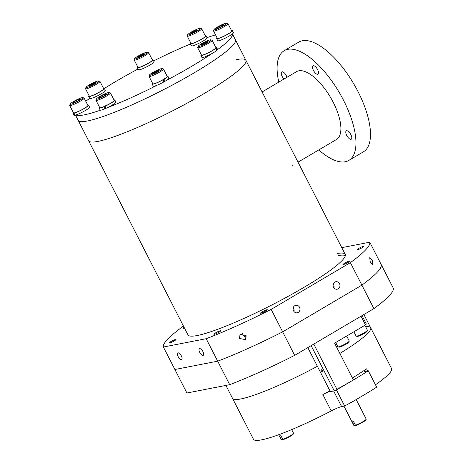 <?xml version="1.0" encoding="UTF-8"?>
<svg xmlns="http://www.w3.org/2000/svg" width="463" height="463" viewBox="0 0 463 463"><rect width="100%" height="100%" fill="white"/><g stroke="black" fill="none" stroke-linecap="round" stroke-linejoin="round"><path stroke-width="0.69" d="M333.626 390.98L341.619 406.601A11.575 1.522 -27.1 0 0 331.23 410.918A77.564 10.203 152.9 0 1 261.63 439.85A77.564 10.203 152.9 0 1 253.469 439.265L232.553 398.4A77.564 10.203 -27.1 0 0 240.714 398.984A77.564 10.203 -27.1 0 0 317.386 366.302A77.564 10.203 152.9 0 1 240.714 398.984A77.564 10.203 152.9 0 1 232.553 398.4L225.909 385.413M282.65 331.861A115.767 15.233 152.9 0 1 217.685 361.175L229.712 384.672A115.767 15.233 152.9 0 0 294.676 355.358L282.65 331.861A115.767 15.233 152.9 0 1 217.685 361.175L206.185 338.702A115.767 15.233 152.9 0 0 271.15 309.382L282.65 331.861L361.875 285.127L373.901 308.624A115.767 15.233 152.9 0 0 393.295 288.177L381.269 264.68A115.767 15.233 152.9 0 1 361.875 285.127L282.65 331.861M229.712 384.672L186.913 393.006L174.887 369.509L217.685 361.175L174.887 369.509L163.387 347.03A115.767 15.233 152.9 0 1 182.781 326.589L183.498 326.166M339.865 353.443A77.564 10.203 -27.1 0 0 370.655 327.735A77.564 10.203 152.9 0 1 339.865 353.443M294.676 355.358L373.901 308.624M246.067 335.513L240.013 334.373L239.533 338.465L245.558 339.634L246.067 335.513M242.647 333.325A3.82 3.548 -136.5 0 0 246.478 336.942M339.506 283.692A3.82 3.444 79 0 0 335.779 281.712A3.82 3.444 79 0 0 333.51 287.234A3.82 3.444 79 0 0 337.238 289.213A3.82 3.444 79 0 0 339.506 283.692M333.921 287.876A3.82 3.444 79 0 0 333.615 284.838A3.82 3.444 79 0 0 333.204 284.195M299.52 307.282A3.82 3.444 79 0 0 295.788 305.296A3.82 3.444 79 0 0 293.519 310.818A3.82 3.444 79 0 0 297.252 312.797A3.82 3.444 79 0 0 299.52 307.282M293.936 311.466A3.82 3.444 79 0 0 293.629 308.427A3.82 3.444 79 0 0 293.218 307.779M202.956 351.683A3.82 1.574 -120.5 0 0 199.397 348.708A3.82 1.574 -120.5 0 0 199.721 352.314A3.82 1.574 -120.5 0 0 203.28 355.289A3.82 1.574 -120.5 0 0 202.956 351.683M181.357 355.891A3.82 1.574 -120.5 0 0 177.798 352.916A3.82 1.574 -120.5 0 0 178.116 356.522A3.82 1.574 -120.5 0 0 181.675 359.496A3.82 1.574 -120.5 0 0 181.357 355.891M372.223 260.189L369.734 257.712L370.273 262.243L372.877 264.674L372.223 260.189M348.24 262.382A3.82 0.504 152.9 0 1 343.216 264.437A3.82 0.504 152.9 0 1 344.999 263.013A3.82 0.504 152.9 0 1 350.016 260.953A3.82 0.504 152.9 0 1 348.24 262.382M362.153 247.705A3.82 0.504 152.9 0 1 357.135 249.765A3.82 0.504 152.9 0 1 358.918 248.336A3.82 0.504 152.9 0 1 363.935 246.281A3.82 0.504 152.9 0 1 362.153 247.705M184.453 328.03A3.82 0.504 152.9 0 1 183.134 328.284A3.82 0.504 152.9 0 1 184.106 327.364M174.238 340.901A3.82 0.504 152.9 0 1 169.221 342.956A3.82 0.504 152.9 0 1 170.997 341.532A3.82 0.504 152.9 0 1 176.021 339.472A3.82 0.504 152.9 0 1 174.238 340.901M218.918 332.202A3.82 0.504 152.9 0 1 213.894 334.257A3.82 0.504 152.9 0 1 215.677 332.833A3.82 0.504 152.9 0 1 220.695 330.779A3.82 0.504 152.9 0 1 218.918 332.202M265.536 311.165A3.82 0.504 152.9 0 1 260.519 313.22A3.82 0.504 152.9 0 1 262.301 311.796A3.82 0.504 152.9 0 1 267.319 309.735A3.82 0.504 152.9 0 1 265.536 311.165M236.587 59.605A88.329 11.621 152.9 0 1 245.882 60.271A88.329 11.621 152.9 0 1 189.124 102.074A88.329 11.621 152.9 0 1 97.907 141.412A88.329 11.621 152.9 0 1 88.612 140.746L187.943 334.859A88.329 11.621 -27.1 0 0 304.035 287.326A88.329 11.621 -27.1 0 0 345.213 254.378A88.329 11.621 -27.1 0 0 337.209 253.481M369.769 242.207L381.269 264.68A115.767 15.233 152.9 0 1 361.875 285.127L350.375 262.648A115.767 15.233 152.9 0 0 369.769 242.207L341.769 247.659M163.387 347.03L206.185 338.702M271.15 309.382L350.375 262.648M345.352 255.599A88.329 11.621 -27.1 0 0 338.256 255.524M276.122 119.361L245.882 60.271A88.329 11.621 152.9 0 1 228.392 78.12A88.329 11.621 152.9 0 1 143.374 124.877A88.329 11.621 152.9 0 1 88.612 140.746L75.481 115.09M245.882 60.271L235.424 39.841A88.329 11.621 152.9 0 1 217.934 57.69A88.329 11.621 152.9 0 1 132.916 104.441A88.329 11.621 152.9 0 1 78.16 120.316A88.329 11.621 152.9 0 0 107.063 115.079A88.329 11.621 152.9 0 0 193.019 73.513A88.329 11.621 152.9 0 0 235.424 39.841L232.409 33.938A88.329 11.621 152.9 0 1 217.587 49.558M292.194 165.511L293.038 165.106M288.935 144.41L276.012 119.159M350.85 134.617A4.862 2.002 -120.5 0 0 346.318 130.826A4.862 2.002 -120.5 0 0 346.729 135.416A4.862 2.002 -120.5 0 0 351.261 139.207A4.862 2.002 -120.5 0 0 350.85 134.617M317.583 69.6A4.862 2.002 -120.5 0 0 313.046 65.815A4.862 2.002 -120.5 0 0 313.457 70.405A4.862 2.002 -120.5 0 0 317.988 74.19A4.862 2.002 -120.5 0 0 317.583 69.6M286.996 77.275A4.862 2.002 -120.5 0 0 286.337 75.683A4.862 2.002 -120.5 0 0 281.805 71.898A4.862 2.002 -120.5 0 0 282.216 76.488A4.862 2.002 -120.5 0 0 284.004 79.04M298.022 162.166L336.532 139.456A39.361 16.199 -120.5 0 0 333.227 102.3A39.361 16.199 -120.5 0 0 296.534 71.649L262.099 91.963M284.184 50.71L298.722 42.133A63.674 26.2 59.5 0 1 358.073 91.715A63.674 26.2 59.5 0 1 363.42 151.818L348.882 160.395A63.674 26.2 -120.5 0 0 343.534 100.292A63.674 26.2 -120.5 0 0 284.184 50.71A63.674 26.2 -120.5 0 0 278.795 82.113M318.793 149.919A63.674 26.2 -120.5 0 0 348.882 160.395M100.454 110.188A88.329 11.621 152.9 0 1 75.857 114.974M85.782 101.304A88.329 11.621 152.9 0 1 89.666 98.376M104.36 88.462A88.329 11.621 152.9 0 1 138.02 69.004M153.652 60.925A88.329 11.621 152.9 0 1 190.496 43.991M207.013 37.648A88.329 11.621 152.9 0 1 215.544 34.899M211.805 53.633A88.329 11.621 152.9 0 1 166.269 80.487M164.365 81.488A88.329 11.621 152.9 0 1 163.705 81.835M157.154 85.209A88.329 11.621 152.9 0 1 107.566 107.584M105.778 108.261A88.329 11.621 152.9 0 1 105.02 108.545M322.358 370.707A1.198 0.492 -120.5 0 0 321.241 369.775A1.198 0.492 -120.5 0 0 321.345 370.904A1.198 0.492 -120.5 0 0 322.456 371.835A1.198 0.492 -120.5 0 0 322.358 370.707M362.031 315.627L366.343 324.054L365.504 324.933L361.042 316.212M313.781 344.084L337.07 389.591L353.425 379.944L334.604 343.164L365.504 324.933M337.07 389.591L334.269 390.853L330.345 391.617L307.82 347.603M334.269 390.853L311.136 345.647M343.963 406.144L353.819 425.41A6.945 0.914 -27.1 0 0 353.929 425.491A6.945 0.914 -27.1 0 0 354.166 425.514L354.745 425.705A6.482 0.851 152.9 0 1 354.548 425.682L353.929 425.491M355.445 425.219A6.945 0.914 -27.1 0 0 362.066 422.181A6.945 0.914 -27.1 0 0 366.187 419.218L365.984 419.825A6.482 0.851 152.9 0 1 362.188 422.563A6.482 0.851 152.9 0 1 356.03 425.41L355.445 425.219L353.564 421.544A6.945 0.914 152.9 0 1 352.673 421.781A6.945 0.914 152.9 0 1 352.285 421.834L354.166 425.514M355.52 425.242L354.745 425.705M348.923 403.655A6.945 0.914 -27.1 0 0 354.444 400.547M366.187 419.218A6.945 0.914 -27.1 0 0 366.187 419.079L356.192 399.546M278.691 434.722L281.163 439.555A6.945 0.914 -27.1 0 0 281.272 439.636A6.945 0.914 -27.1 0 0 281.504 439.659L282.083 439.85A6.482 0.851 152.9 0 1 281.886 439.827L281.272 439.636M282.789 439.364A6.945 0.914 -27.1 0 0 289.41 436.325A6.945 0.914 -27.1 0 0 293.53 433.362L293.328 433.97A6.482 0.851 152.9 0 1 289.531 436.707A6.482 0.851 152.9 0 1 283.373 439.555L282.789 439.364L280.902 435.689A6.945 0.914 152.9 0 1 280.011 435.926A6.945 0.914 152.9 0 1 279.623 435.978L281.504 439.659M282.858 439.387L282.083 439.85M293.53 433.362A6.945 0.914 -27.1 0 0 293.53 433.223L291.678 429.612M346.7 336.028L349.241 340.994A6.366 0.839 152.9 0 1 349.241 341.115L348.934 342.03A5.672 0.747 152.9 0 1 344.964 344.785A5.672 0.747 152.9 0 1 339.431 347.134A5.672 0.747 152.9 0 1 338.928 347.157L338.007 346.868A6.366 0.839 152.9 0 1 337.903 346.793L335.71 342.51M349.241 341.115A6.366 0.839 152.9 0 1 344.785 344.206A6.366 0.839 152.9 0 1 338.575 346.839A6.366 0.839 152.9 0 1 338.007 346.868M364.879 325.31L367.414 330.269A6.366 0.839 152.9 0 1 367.414 330.397L367.113 331.311A5.672 0.747 152.9 0 1 362.668 334.309A5.672 0.747 152.9 0 1 357.233 336.451A5.672 0.747 152.9 0 1 357.1 336.433L356.18 336.144A6.366 0.839 152.9 0 1 356.082 336.069L353.888 331.792M367.414 330.397A6.366 0.839 152.9 0 1 362.425 333.765A6.366 0.839 152.9 0 1 356.331 336.167A6.366 0.839 152.9 0 1 356.18 336.144M231.541 30.581A8.797 1.157 152.9 0 1 232.368 30.668L233.41 32.711A8.797 1.157 152.9 0 1 227.755 36.872A8.797 1.157 152.9 0 1 218.669 40.79A8.797 1.157 152.9 0 1 217.749 40.727L216.701 38.684A8.797 1.157 152.9 0 1 217.112 37.966M232.368 30.668A8.797 1.157 152.9 0 1 226.714 34.829A8.797 1.157 152.9 0 1 217.627 38.747A8.797 1.157 152.9 0 1 216.701 38.684M213.958 29.632L213.553 30.853A8.102 1.065 -27.1 0 0 213.553 31.009L217.321 38.365A8.102 1.065 -27.1 0 0 218.171 38.429A8.102 1.065 -27.1 0 0 226.54 34.818A8.102 1.065 -27.1 0 0 231.749 30.986L227.981 23.63A8.102 1.065 -27.1 0 0 227.854 23.532L226.627 23.15A7.176 0.943 -27.1 0 0 225.985 23.179A7.176 0.943 -27.1 0 0 218.987 26.154A7.176 0.943 -27.1 0 0 213.958 29.632A7.176 0.943 -27.1 0 0 214.716 29.829A7.176 0.943 -27.1 0 0 222.535 26.403A7.176 0.943 -27.1 0 0 226.627 23.15M213.553 31.009A8.102 1.065 -27.1 0 0 214.41 31.073A8.102 1.065 -27.1 0 0 222.778 27.462A8.102 1.065 -27.1 0 0 227.981 23.63M222.09 26.165L218.432 27.977L216.69 28.318L218.611 26.842L222.269 25.025L224.011 24.689L222.09 26.165M219.04 27.676L218.611 26.842M222.639 25.743L222.269 25.025M215.712 47.272A8.797 1.157 152.9 0 1 216.534 47.353L217.581 49.396A8.797 1.157 152.9 0 1 217.269 50.01A8.797 1.157 152.9 0 1 217.269 50.016L216.806 50.224M200.873 55.369L201.914 57.412A8.797 1.157 152.9 0 0 208.286 55.415A8.797 1.157 152.9 0 0 216.84 50.409L216.227 47.967A8.797 1.157 152.9 0 1 207.829 53.089A8.797 1.157 152.9 0 1 200.873 55.369A8.797 1.157 152.9 0 1 201.179 54.756A8.797 1.157 152.9 0 1 201.283 54.651M216.534 47.353A8.797 1.157 152.9 0 1 216.476 47.654L217.269 50.016M216.227 47.967L215.631 48.239A8.102 1.065 -27.1 0 0 215.92 47.672L212.152 40.316A8.102 1.065 -27.1 0 0 212.025 40.223L210.798 39.835A7.176 0.943 -27.1 0 0 204.808 41.988A7.176 0.943 -27.1 0 0 198.384 45.959A7.176 0.943 -27.1 0 0 198.129 46.317A7.176 0.943 -27.1 0 0 203.39 44.801A7.176 0.943 -27.1 0 0 210.659 40.42A7.176 0.943 -27.1 0 0 210.798 39.835M216.476 47.654L215.874 47.926M167.021 75.99A8.797 1.157 152.9 0 1 167.849 76.077L168.891 78.12A8.797 1.157 152.9 0 1 164.793 81.401A8.797 1.157 152.9 0 1 164.776 81.413L163.711 81.615M167.849 76.077A8.797 1.157 152.9 0 1 164.735 78.756L164.776 81.413M152.182 84.092A8.797 1.157 152.9 0 0 163.746 79.358L163.699 82.026A8.797 1.157 152.9 0 1 153.23 86.135L152.182 84.092A8.797 1.157 152.9 0 1 152.593 83.375M163.746 79.358L163.451 79.416A8.102 1.065 -27.1 0 0 167.23 76.395L163.462 69.039A8.102 1.065 -27.1 0 0 163.335 68.941L162.108 68.559A7.176 0.943 -27.1 0 0 152.79 72.506A7.176 0.943 -27.1 0 0 149.445 75.041A7.176 0.943 -27.1 0 0 152.373 74.531A7.176 0.943 -27.1 0 0 158.878 71.319A7.176 0.943 -27.1 0 0 162.108 68.559M164.735 78.756L164.44 78.814M104.673 108.909L104.742 106.38A8.797 1.157 152.9 0 1 99.157 108.024L100.199 110.067A8.797 1.157 152.9 0 0 104.673 108.909L105.726 107.798L105.778 105.292M113.996 99.921A8.797 1.157 152.9 0 1 114.818 100.002L115.866 102.051A8.797 1.157 152.9 0 1 105.79 108.423A8.797 1.157 152.9 0 1 105.767 108.435L106.073 105.657M114.818 100.002A8.797 1.157 152.9 0 1 105.894 105.848M99.157 108.024A8.797 1.157 152.9 0 1 99.568 107.306M104.742 106.38L104.922 106.195A8.102 1.065 -27.1 0 0 114.199 100.321L110.437 92.965A8.102 1.065 -27.1 0 0 110.31 92.872L109.083 92.49A7.176 0.943 -27.1 0 0 104.638 93.908A7.176 0.943 -27.1 0 0 96.414 98.972A7.176 0.943 -27.1 0 0 100.975 97.774A7.176 0.943 -27.1 0 0 109.083 92.49M87.692 105.043A8.797 1.157 152.9 0 1 88.52 105.124L89.562 107.167A8.797 1.157 152.9 0 1 83.907 111.334A8.797 1.157 152.9 0 1 74.827 115.252A8.797 1.157 152.9 0 1 74.815 115.252L74.416 113.053L74.965 112.729M88.52 105.124A8.797 1.157 152.9 0 1 83.421 108.979A8.797 1.157 152.9 0 1 74.416 113.053M74.335 115.316L73.779 113.209A8.797 1.157 152.9 0 1 72.853 113.14L73.901 115.183A8.797 1.157 152.9 0 0 74.335 115.316L74.774 115.056M72.853 113.14A8.797 1.157 152.9 0 1 73.264 112.422M73.779 113.209L74.323 112.885A8.102 1.065 -27.1 0 0 82.692 109.28A8.102 1.065 -27.1 0 0 87.901 105.442L84.133 98.087A8.102 1.065 -27.1 0 0 84.006 97.994L82.779 97.606A7.176 0.943 -27.1 0 0 82.136 97.635A7.176 0.943 -27.1 0 0 75.139 100.61A7.176 0.943 -27.1 0 0 70.11 104.088A7.176 0.943 -27.1 0 0 70.868 104.285A7.176 0.943 -27.1 0 0 78.687 100.865A7.176 0.943 -27.1 0 0 82.779 97.606M103.521 88.352A8.797 1.157 152.9 0 1 104.349 88.439L105.39 90.482A8.797 1.157 152.9 0 1 105.084 91.095A8.797 1.157 152.9 0 1 96.686 96.217A8.797 1.157 152.9 0 1 89.729 98.497L88.682 96.454A8.797 1.157 152.9 0 1 88.74 96.154L89.203 95.945M104.349 88.439A8.797 1.157 152.9 0 1 104.036 89.052A8.797 1.157 152.9 0 1 95.644 94.174A8.797 1.157 152.9 0 1 88.682 96.454M152.211 59.634A8.797 1.157 152.9 0 1 153.033 59.715L154.081 61.758A8.797 1.157 152.9 0 1 149.977 65.04A8.797 1.157 152.9 0 1 138.414 69.774L137.372 67.731A8.797 1.157 152.9 0 1 137.783 67.013M153.033 59.715A8.797 1.157 152.9 0 1 148.936 62.997A8.797 1.157 152.9 0 1 137.372 67.731M205.236 35.703A8.797 1.157 152.9 0 1 206.064 35.79L207.106 37.833A8.797 1.157 152.9 0 1 197.03 44.205A8.797 1.157 152.9 0 1 191.445 45.849L190.397 43.806A8.797 1.157 152.9 0 1 190.808 43.088M206.064 35.79A8.797 1.157 152.9 0 1 195.982 42.162A8.797 1.157 152.9 0 1 190.397 43.806M198.129 46.317L197.724 47.539A8.102 1.065 -27.1 0 0 197.724 47.701L201.492 55.056A8.102 1.065 -27.1 0 0 207.899 52.956A8.102 1.065 -27.1 0 0 215.631 48.239M197.724 47.701A8.102 1.065 -27.1 0 0 204.137 45.6A8.102 1.065 -27.1 0 0 211.869 40.883A8.102 1.065 -27.1 0 0 212.152 40.316M203.471 44.298L200.959 45.114L202.007 44.008L208.084 41.265L207.036 42.37L203.471 44.298M202.343 44.662L202.007 44.008M206 42.932L205.566 42.087M149.445 75.041L149.034 76.262A8.102 1.065 -27.1 0 0 149.034 76.418L152.802 83.774A8.102 1.065 -27.1 0 0 163.451 79.416M149.034 76.418A8.102 1.065 -27.1 0 0 159.689 72.06A8.102 1.065 -27.1 0 0 163.462 69.039M152.611 73.814L152.715 73.154L159.052 70.011L158.954 70.665L155.73 72.569L152.611 73.814M152.975 73.669L152.715 73.154M156.407 72.17L155.938 71.256M96.414 98.972L96.009 100.193A8.102 1.065 -27.1 0 0 96.009 100.349L99.771 107.705A8.102 1.065 -27.1 0 0 104.922 106.195M96.009 100.349A8.102 1.065 -27.1 0 0 101.154 98.839A8.102 1.065 -27.1 0 0 110.437 92.965M99.296 97.427L101.958 95.673L105.466 94.093L106.316 94.255L103.654 96.003L100.141 97.589L99.296 97.427M102.41 96.564L101.958 95.673M105.743 94.631L105.466 94.093M70.11 104.088L69.705 105.309A8.102 1.065 -27.1 0 0 69.705 105.471L73.472 112.827A8.102 1.065 -27.1 0 0 74.323 112.885M69.705 105.471A8.102 1.065 -27.1 0 0 70.561 105.529A8.102 1.065 -27.1 0 0 78.93 101.924A8.102 1.065 -27.1 0 0 84.133 98.087M74.763 101.299L78.421 99.481L80.163 99.146L78.241 100.621L74.584 102.439L72.841 102.774L74.763 101.299L75.191 102.138M78.791 100.199L78.421 99.481M85.944 87.403L85.533 88.624A8.102 1.065 -27.1 0 0 85.533 88.78L89.301 96.136A8.102 1.065 -27.1 0 0 95.708 94.035A8.102 1.065 -27.1 0 0 103.44 89.318A8.102 1.065 -27.1 0 0 103.729 88.751L99.962 81.395A8.102 1.065 -27.1 0 0 99.834 81.303L98.607 80.921A7.176 0.943 -27.1 0 0 92.617 83.074A7.176 0.943 -27.1 0 0 86.193 87.044A7.176 0.943 -27.1 0 0 85.944 87.403A7.176 0.943 -27.1 0 0 91.199 85.881A7.176 0.943 -27.1 0 0 98.469 81.505A7.176 0.943 -27.1 0 0 98.607 80.921M85.533 88.78A8.102 1.065 -27.1 0 0 91.946 86.679A8.102 1.065 -27.1 0 0 99.678 81.963A8.102 1.065 -27.1 0 0 99.962 81.395M93.381 83.166L95.893 82.35L94.846 83.456L88.769 86.199L89.816 85.094L93.381 83.166L93.81 84.011M90.152 85.748L89.816 85.094M134.629 58.679L134.224 59.901A8.102 1.065 -27.1 0 0 134.224 60.063L137.991 67.419A8.102 1.065 -27.1 0 0 148.64 63.055A8.102 1.065 -27.1 0 0 152.42 60.034L148.652 52.678A8.102 1.065 -27.1 0 0 148.525 52.585L147.298 52.197A7.176 0.943 -27.1 0 0 137.98 56.145A7.176 0.943 -27.1 0 0 134.629 58.679A7.176 0.943 -27.1 0 0 137.563 58.176A7.176 0.943 -27.1 0 0 144.062 54.958A7.176 0.943 -27.1 0 0 147.298 52.197M134.224 60.063A8.102 1.065 -27.1 0 0 144.878 55.699A8.102 1.065 -27.1 0 0 148.652 52.678M144.242 53.65L144.138 54.31L137.8 57.453L137.905 56.799L141.122 54.894L144.242 53.65M138.165 57.308L137.905 56.799M141.591 55.809L141.122 54.894M187.66 34.754L187.249 35.975A8.102 1.065 -27.1 0 0 187.255 36.131L191.016 43.487A8.102 1.065 -27.1 0 0 196.162 41.977A8.102 1.065 -27.1 0 0 205.445 36.102L201.683 28.747A8.102 1.065 -27.1 0 0 201.55 28.654L200.323 28.272A7.176 0.943 -27.1 0 0 195.878 29.69A7.176 0.943 -27.1 0 0 187.66 34.754A7.176 0.943 -27.1 0 0 192.214 33.556A7.176 0.943 -27.1 0 0 200.323 28.272M187.255 36.131A8.102 1.065 -27.1 0 0 192.4 34.621A8.102 1.065 -27.1 0 0 201.683 28.747M197.556 30.037L191.387 33.371L190.536 33.209L193.198 31.461L196.711 29.875L197.556 30.037M193.656 32.346L193.198 31.461M196.989 30.413L196.711 29.875M336.925 389.314A92.617 12.183 -27.1 0 0 368.299 370.794L365.295 371.378A11.575 1.522 152.9 0 1 364.074 371.291A11.575 1.522 152.9 0 1 366.563 368.82A77.564 10.203 152.9 0 1 352.412 377.964M329.934 390.824A77.564 10.203 152.9 0 1 322.867 394.569A11.575 1.522 152.9 0 1 330.142 391.229M365.579 326.681A77.564 10.203 152.9 0 1 370.655 327.735L391.565 368.6A77.564 10.203 152.9 0 1 375.464 384.794M341.619 406.601L344.657 406.005A92.617 12.183 -27.1 0 0 376.668 387.143L368.299 370.794M336.41 389.887L344.657 406.005M331.23 410.918L322.867 394.569M366.563 368.82L367.639 370.927M363.895 314.527L370.655 327.735M288.86 144.259L345.213 254.378"/></g></svg>
